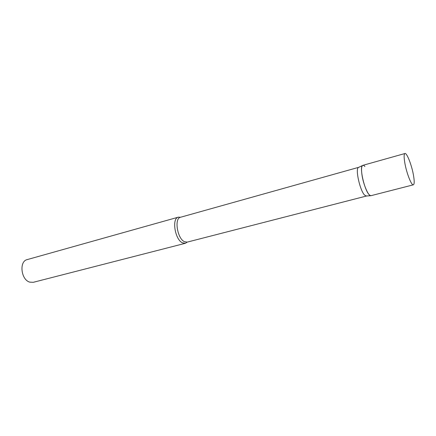 <?xml version="1.0" encoding="UTF-8"?>
<svg xmlns="http://www.w3.org/2000/svg" width="436" height="436" viewBox="0 0 436 436"><rect width="100%" height="100%" fill="white"/><g stroke="black" fill="none" stroke-linecap="round" stroke-linejoin="round"><path stroke-width="0.65" d="M404.951 153.516L362.861 165.337C361.488 165.963 361.182 169.086 361.945 174.7C363.308 184.613 368.633 196.789 371.009 195.682L413.361 184.82C414.44 184.215 414.473 180.978 413.453 175.114C411.726 165.157 406.843 152.633 404.951 153.516C403.905 154.061 403.861 157.205 404.826 162.955C406.543 173.103 411.546 185.801 413.361 184.82M366.491 196.02L364.627 195.137C360.092 190.837 355.187 169.201 358.338 167.522L358.779 167.315M366 196.058L370.6 195.693L369.178 194.718C364.463 190.167 359.248 167.261 362.496 165.533C363.123 165.037 363.924 165.364 364.905 166.514M187.208 242.116L185.36 243.299L182.401 242.825C174.891 239.495 171.588 218.24 178.335 217.161L180.531 217.259M185.36 243.299L33.294 282.305L29.752 282.136C20.972 279.836 18.928 261.235 27.196 259.605L178.335 217.161M366.404 196.047L187.169 242.127L184.368 241.664C177.261 238.481 174.111 218.289 180.493 217.27L358.692 167.331M358.338 167.522L362.496 165.533"/></g></svg>
